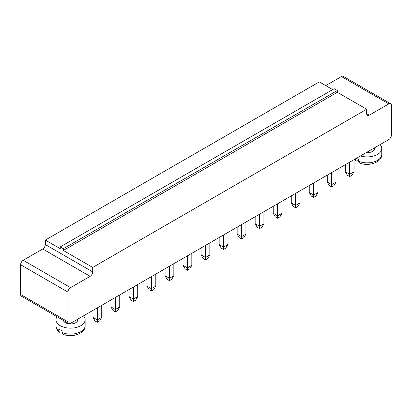 <?xml version="1.0" encoding="UTF-8"?>
<svg xmlns="http://www.w3.org/2000/svg" width="412" height="412" viewBox="0 0 412 412"><rect width="100%" height="100%" fill="white"/><g stroke="black" fill="none" stroke-linecap="round" stroke-linejoin="round"><path stroke-width="0.62" d="M388.825 139.57L70.555 323.322A3.641 2.101 -60 0 1 68.732 323.502A3.641 2.101 -60 0 1 67.98 321.834L67.98 292.103A3.641 2.101 -60 0 1 70.555 287.643L90.125 276.344A3.641 2.101 120 0 0 92.7 271.884L92.7 267.424L366.68 109.242L366.68 113.702A3.641 2.101 120 0 0 367.432 115.37A3.641 2.101 120 0 0 369.255 115.19L388.825 103.891A3.641 2.101 -60 0 1 390.648 103.711A3.641 2.101 -60 0 1 391.4 105.374L391.4 135.11A3.641 2.101 120 0 1 388.825 139.57M68.732 323.502L21.352 296.146A3.641 2.101 -60 0 1 20.6 294.482L20.6 264.746A3.641 2.101 -60 0 1 23.175 260.286L42.745 248.987A3.641 2.101 120 0 0 45.32 244.527L45.32 240.067L319.3 81.885L332.69 89.615M325.738 85.603L341.445 76.534A3.641 2.101 -60 0 1 343.268 76.354L390.648 103.711M366.68 109.242L337.325 92.293L337.325 90.511L334.235 88.724L60.255 246.906L60.255 248.688L45.32 240.067M92.7 267.424L63.345 250.475L63.345 248.688L60.255 246.906M337.325 92.293L63.345 250.475M295.61 193.388L295.61 205.428L291.233 202.905L291.233 195.916M299.988 190.859L299.988 202.905L295.61 205.428L295.61 207.808L293.293 206.469L291.233 202.905M277.585 203.796L277.585 215.837L273.207 213.308L273.207 206.319M281.963 201.267L281.963 213.308L277.585 215.837L277.585 218.216L275.267 216.877L273.207 213.308M259.56 214.199L259.56 226.245L255.183 223.716L255.183 216.727M263.938 211.675L263.938 223.716L259.56 226.245L259.56 228.624L257.243 227.285L255.183 223.716M209.863 242.895L209.863 254.935L205.485 257.464L201.108 254.935L201.108 247.947M205.485 245.418L205.485 259.843L203.168 258.504L201.108 254.935M223.51 235.015L223.51 247.056L219.132 244.527L219.132 237.544M227.888 232.486L227.888 244.527L223.51 247.056L223.51 249.435L221.192 248.096L219.132 244.527M245.912 222.078L245.912 234.124L241.535 236.648L237.157 234.124L237.157 227.136M241.535 224.607L241.535 239.027L239.218 237.688L237.157 234.124M97.335 307.862L97.335 319.903L92.957 317.374L92.957 310.385M101.713 305.333L101.713 317.374L97.335 319.903L97.335 322.282L95.017 320.943L92.957 317.374M115.36 297.454L115.36 309.494L110.983 306.971L110.983 299.982M119.737 294.925L119.737 306.971L115.36 309.494L115.36 311.874L113.043 310.535L110.983 306.971M133.385 287.046L133.385 299.091L129.007 296.563L129.007 289.574M137.763 284.522L137.763 296.563L133.385 299.091L133.385 301.466L131.067 300.132L129.007 296.563M191.838 253.298L191.838 265.343L187.46 267.867L183.083 265.343L183.083 258.355M187.46 255.826L187.46 270.246L185.143 268.912L183.083 265.343M169.435 266.234L169.435 278.275L165.058 275.746L165.058 268.763M173.812 263.706L173.812 275.746L169.435 278.275L169.435 280.654L167.118 279.315L165.058 275.746M151.41 276.643L151.41 288.683L147.032 286.155L147.032 279.166M155.787 274.114L155.787 286.155L151.41 288.683L151.41 291.063L149.093 289.724L147.032 286.155M331.66 172.577L331.66 184.617L327.283 182.089L327.283 175.1M336.038 170.048L336.038 182.089L331.66 184.617L331.66 186.997L329.343 185.657L327.283 182.089M318.012 180.456L318.012 192.497L313.635 195.025L309.257 192.497L309.257 185.508M313.635 182.98L313.635 197.4L311.317 196.066L309.257 192.497M63.355 320.397A7.282 4.202 0 0 0 65.405 322.725A7.282 4.202 0 0 0 73.341 323.636A7.282 4.202 0 0 0 77.837 319.753L77.837 319.115M349.685 162.168L349.685 174.209L345.308 171.68L345.308 164.697M354.062 159.64L354.062 171.68L349.685 174.209L349.685 176.588L347.368 175.249L345.308 171.68M366.165 152.651A7.282 4.202 0 0 0 374.477 148.49L374.477 147.851M337.325 90.511L63.345 248.688M295.61 207.808L297.928 206.469L299.988 202.905M277.585 218.216L279.903 216.877L281.963 213.308M259.56 228.624L261.877 227.285L263.938 223.716M205.485 259.843L207.803 258.504L209.863 254.935M223.51 249.435L225.828 248.096L227.888 244.527M241.535 239.027L243.853 237.688L245.912 234.124M97.335 322.282L99.653 320.943L101.713 317.374M115.36 311.874L117.678 310.535L119.737 306.971M133.385 301.466L135.703 300.132L137.763 296.563M187.46 270.246L189.778 268.912L191.838 265.343M169.435 280.654L171.752 279.315L173.812 275.746M151.41 291.063L153.727 289.724L155.787 286.155M331.66 186.997L333.978 185.657L336.038 182.089M313.635 197.4L315.952 196.066L318.012 192.497M56.974 316.715A14.564 8.41 0 0 0 55.991 319.753A14.564 8.41 0 0 0 60.255 325.701A14.564 8.41 0 0 0 76.127 327.525A14.564 8.41 0 0 0 85.119 319.753A14.564 8.41 0 0 0 83.471 315.865M349.685 176.588L352.002 175.249L354.062 171.68M360.459 155.947A14.564 8.41 0 0 0 381.759 148.49A14.564 8.41 0 0 0 380.111 144.602M58.828 330.687L59.426 332.237C57.186 330.419 56.042 328.24 55.991 325.701A14.564 8.41 0 0 0 58.828 330.687L58.828 328.905A14.564 8.41 0 0 0 60.255 329.863A14.564 8.41 0 0 0 61.918 330.687L61.918 332.474L62.815 334.199C71.776 338.175 85.531 333.71 85.119 325.701L85.119 319.753M356.39 158.296A14.564 8.41 0 0 0 356.895 158.599A14.564 8.41 0 0 0 358.558 159.423L358.558 161.21L359.455 162.936C368.416 166.912 382.171 162.446 381.759 154.438L381.759 148.49M355.041 159.073A14.564 8.41 0 0 0 355.468 159.423L355.468 158.831M59.426 332.237L61.918 331.876M355.468 159.423L356.066 160.974L358.558 160.613M67.98 321.834L20.6 294.482M67.98 292.103L20.6 264.746M388.825 103.891L341.445 76.534M70.555 287.643L23.175 260.286M369.255 115.19L366.68 113.702M90.125 276.344L42.745 248.987M92.7 271.884L45.32 244.527M61.918 332.474A14.564 8.41 0 0 0 77.126 333.205A14.564 8.41 0 0 0 85.119 325.701M358.558 161.21A14.564 8.41 0 0 0 373.766 161.942A14.564 8.41 0 0 0 381.759 154.438M55.991 325.701L55.991 319.753M356.066 160.974L354.469 159.403"/></g></svg>
